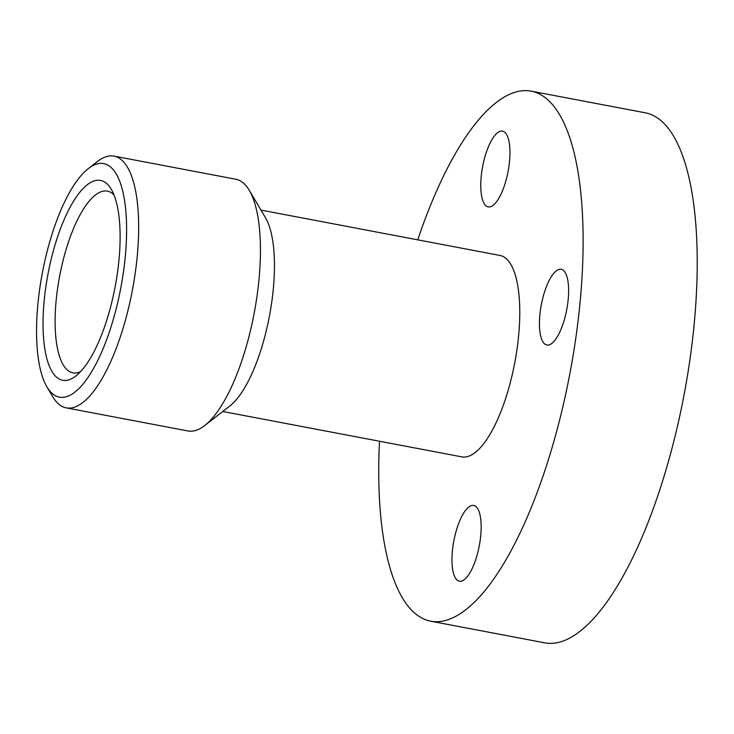 <?xml version="1.0" encoding="UTF-8"?>
<svg xmlns="http://www.w3.org/2000/svg" width="734" height="734" viewBox="0 0 734 734"><rect width="100%" height="100%" fill="white"/><g stroke="black" fill="none" stroke-linecap="round" stroke-linejoin="round"><path stroke-width="1.1" d="M114.045 195.015A92.484 31.057 -79.3 0 0 107.384 191.134A92.484 31.057 -79.3 0 0 96.916 193.923A92.484 31.057 -79.3 0 0 57.261 290.747A92.484 31.057 -79.3 0 0 72.895 372.854A92.484 31.057 -79.3 0 0 80.52 371.679M74.125 377.248A101.732 34.168 -79.3 0 0 75.822 376.019A101.732 34.168 -79.3 0 0 115.146 286.746A101.732 34.168 -79.3 0 0 111.274 189.271A101.732 34.168 -79.3 0 0 89.034 183.491A101.732 34.168 -79.3 0 0 43.746 305.739A101.732 34.168 -79.3 0 0 74.125 377.248M46.884 386.827L52.738 396.736A128.12 43.031 -79.3 0 0 66.243 407.865A128.12 43.031 -79.3 0 0 80.749 404.012A128.12 43.031 -79.3 0 0 135.68 269.873A128.12 43.031 -79.3 0 0 114.027 156.122A128.12 43.031 -79.3 0 0 99.521 159.984A128.12 43.031 -79.3 0 0 97.383 161.535L88.3 168.609A118.871 39.93 -79.3 0 0 42.352 272.929A118.871 39.93 -79.3 0 0 46.884 386.827A118.871 39.93 -79.3 0 0 72.868 393.58A118.871 39.93 -79.3 0 0 125.78 250.725A118.871 39.93 -79.3 0 0 90.291 167.159A118.871 39.93 -79.3 0 0 88.3 168.609M66.243 407.865L188.023 430.977A128.12 43.031 -79.3 0 0 202.52 427.124A128.12 43.031 -79.3 0 0 204.667 425.564A128.12 43.031 -79.3 0 0 254.184 313.134A128.12 43.031 -79.3 0 0 249.303 190.372A128.12 43.031 -79.3 0 0 235.797 179.234L114.027 156.122M222.751 411.49L461.842 456.869A102.494 34.425 -79.3 0 0 473.448 453.786A102.494 34.425 -79.3 0 0 517.387 346.476A102.494 34.425 -79.3 0 0 500.065 255.469L260.974 210.089M379.515 441.244A269.736 90.594 -79.3 0 0 430.656 621.175L544.766 642.837A269.736 90.594 -79.3 0 0 575.3 634.708A269.736 90.594 -79.3 0 0 690.942 352.311A269.736 90.594 -79.3 0 0 645.36 112.825L531.251 91.163A269.736 90.594 -79.3 0 0 500.726 99.292A269.736 90.594 -79.3 0 0 417.738 239.844M430.656 621.175A269.736 90.594 -79.3 0 0 461.191 613.055A269.736 90.594 -79.3 0 0 576.832 330.658A269.736 90.594 -79.3 0 0 531.251 91.163M481.027 178.628A38.535 12.946 100.7 0 1 502.542 131.157A38.535 12.946 100.7 0 1 509.69 159.406A38.535 12.946 100.7 0 1 488.174 206.869A38.535 12.946 100.7 0 1 481.027 178.628M480.889 533.719A38.535 12.946 100.7 0 1 459.374 581.181A38.535 12.946 100.7 0 1 452.227 552.941A38.535 12.946 100.7 0 1 473.742 505.469A38.535 12.946 100.7 0 1 480.889 533.719M556.858 270.461A38.535 12.946 100.7 0 1 561.226 269.295A38.535 12.946 100.7 0 1 567.731 303.509A38.535 12.946 100.7 0 1 551.216 343.851A38.535 12.946 100.7 0 1 546.848 345.017A38.535 12.946 100.7 0 1 540.343 310.803A38.535 12.946 100.7 0 1 556.858 270.461M204.667 425.564L229.825 405.975A102.494 34.425 -79.3 0 0 269.442 316.024A102.494 34.425 -79.3 0 0 265.543 217.815L249.303 190.372"/></g></svg>
